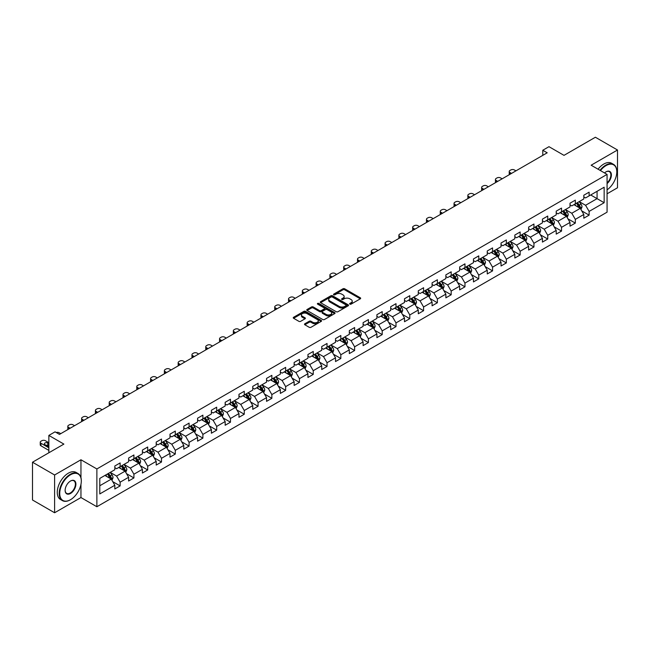 <?xml version="1.0" encoding="UTF-8"?>
<svg xmlns="http://www.w3.org/2000/svg" width="650" height="650" viewBox="0 0 650 650"><rect width="100%" height="100%" fill="white"/><g stroke="black" fill="none" stroke-linecap="round" stroke-linejoin="round"><path stroke-width="0.97" d="M349.871 304.135A0.861 0.496 0 0 0 351.089 304.135L360.311 298.813A1.227 0.707 0 0 0 360.669 298.309A1.227 0.707 0 0 0 360.311 297.806L344.687 288.787A1.227 0.707 0 0 0 342.948 288.787L333.726 294.117A0.861 0.496 0 0 0 334.945 294.816L336.139 294.125A3.924 2.267 0 0 1 341.689 294.125L342.997 294.881A3.924 2.267 0 0 1 344.142 296.481A3.924 2.267 0 0 1 342.997 298.082L341.803 298.773A0.861 0.496 0 0 0 343.013 299.471L344.207 298.789A3.924 2.267 0 0 1 349.765 298.789L351.065 299.536A3.924 2.267 0 0 1 352.219 301.145A3.924 2.267 0 0 1 351.065 302.746L349.871 303.436A0.861 0.496 0 0 0 349.871 304.135L349.871 303.436M304.85 323.765A1.227 0.707 0 0 0 304.493 324.269A1.227 0.707 0 0 0 304.85 324.764L309.229 327.299A1.227 0.707 0 0 0 310.968 327.299L321.206 321.384A1.227 0.707 0 0 0 321.571 320.881A1.227 0.707 0 0 0 321.206 320.385L305.589 311.366A1.227 0.707 0 0 0 303.851 311.366L293.605 317.273A1.227 0.707 0 0 0 293.248 317.777A1.227 0.707 0 0 0 293.605 318.281L298.902 321.336A1.227 0.707 0 0 0 300.641 321.336L305.021 318.801A1.227 0.707 0 0 0 305.378 318.305A1.227 0.707 0 0 0 305.021 317.801L302.396 316.29A3.283 1.893 0 0 1 301.438 314.949A3.283 1.893 0 0 1 303.461 313.194A3.283 1.893 0 0 1 307.036 313.609L317.322 319.54A3.283 1.893 0 0 1 318.289 320.881A3.283 1.893 0 0 1 316.257 322.636A3.283 1.893 0 0 1 312.683 322.221L310.968 321.238A1.227 0.707 0 0 0 309.229 321.238L304.85 323.765L304.85 324.764M607.067 193.806L617.5 187.777L617.5 150.004L595.392 137.239L564.005 155.358L548.974 146.681L542.783 150.256L547.202 152.807L59.467 434.403L55.047 431.844L48.856 435.419L48.856 452.782M80.957 477.701L80.957 459.769L54.608 474.988L32.5 462.223L63.887 444.096L48.856 435.419M80.957 459.769L96.874 468.959L607.067 174.403L607.067 212.176L96.874 506.74L96.874 468.959M617.5 150.004L591.151 165.214L607.067 174.403M336.221 311.716A1.227 0.707 0 0 0 337.959 311.716L348.197 305.801A1.227 0.707 0 0 0 348.562 305.297A1.227 0.707 0 0 0 348.197 304.801L332.581 295.783A1.227 0.707 0 0 0 330.842 295.783L320.604 301.689A1.227 0.707 0 0 0 320.239 302.193A1.227 0.707 0 0 0 320.604 302.697L336.221 311.716M317.947 304.322A0.861 0.496 0 0 1 318.825 304.444L318.825 303.42L334.701 312.593A1.227 0.707 0 0 1 335.067 313.089A1.227 0.707 0 0 1 334.701 313.592L324.464 319.507A1.227 0.707 0 0 1 322.725 319.507L307.101 310.489L307.101 309.481A1.227 0.707 0 0 0 306.743 309.985A1.227 0.707 0 0 0 307.101 310.489M307.101 309.481L311.488 306.954A1.227 0.707 0 0 1 313.227 306.954L319.556 310.611A1.227 0.707 0 0 0 321.295 310.611L324.204 308.937A1.227 0.707 0 0 0 324.561 308.433A1.227 0.707 0 0 0 324.204 307.929L317.606 304.119A0.861 0.496 0 0 1 318.825 303.42M54.608 474.988L54.608 512.761L32.5 499.996L32.5 462.223M112.742 481.65L120.128 485.907L120.128 482.186L128.619 477.279L128.619 481.008L133.916 477.945L133.916 474.216L142.407 469.316L142.407 473.046L147.713 469.983L147.713 466.253L156.203 461.354L156.203 465.083L161.509 462.02L161.509 458.291L169.999 453.391L169.999 457.121L175.305 454.058L175.305 450.328L183.787 445.429L183.787 449.15L189.093 446.087L189.093 442.366L197.584 437.466L197.584 441.188L202.889 438.124L202.889 434.403L211.38 429.496L211.38 433.225L216.686 430.162L216.686 426.433L225.168 421.533L225.168 425.262L230.474 422.199L230.474 418.47L238.964 413.571L238.964 417.3L244.27 414.237L244.27 410.507L252.761 405.608L252.761 409.338L258.066 406.274L258.066 402.545L266.557 397.646L266.557 401.367L271.854 398.312L271.854 394.582L280.345 389.683L280.345 393.404L285.651 390.341L285.651 386.62L294.141 381.721L294.141 385.442L299.447 382.379L299.447 378.658L307.938 373.75L307.938 377.479L313.243 374.416L313.243 370.687L321.726 365.787L321.726 369.517L327.031 366.454L327.031 362.724L335.522 357.825L335.522 361.554L340.827 358.491L340.827 354.762L349.318 349.863L349.318 353.592L354.624 350.529L354.624 346.799L363.106 341.9L363.106 345.621L368.412 342.558L368.412 338.837L376.902 333.938L376.902 337.659L382.208 334.596L382.208 330.874L390.699 325.967L390.699 329.696L396.004 326.633L396.004 322.904L404.495 318.004L404.495 321.734L409.801 318.671L409.801 314.941L418.283 310.042L418.283 313.771L423.589 310.708L423.589 306.979L432.079 302.079L432.079 305.809L437.385 302.746L437.385 299.016L445.876 294.117L445.876 297.838L451.181 294.775L451.181 291.054L459.664 286.154L459.664 289.876L464.969 286.812L464.969 283.091L473.46 278.184L473.46 281.913L478.766 278.85L478.766 275.121L487.256 270.221L487.256 273.951L492.562 270.887L492.562 267.158L501.044 262.259L501.044 265.988L506.35 262.925L506.35 259.196L514.841 254.296L514.841 258.026L520.146 254.963L520.146 251.233L528.637 246.334L528.637 250.055L533.942 246.992L533.942 243.271L542.433 238.371L542.433 242.092L547.739 239.029L547.739 235.308L556.221 230.401L556.221 234.13L561.527 231.067L561.527 227.338L570.017 222.438L570.017 226.168L575.323 223.104L575.323 219.375L583.814 214.476L583.814 218.205L589.119 215.142L589.119 211.412L604.151 202.735L604.151 187.216L597.074 191.303L597.074 198.648L604.151 202.735M120.128 485.907L114.822 488.971L114.822 485.249L99.791 493.927L99.791 478.408L114.822 469.731L114.822 466.001L120.128 462.938L120.128 466.668L128.619 461.76L128.619 458.039L133.916 454.976L133.916 458.697L142.407 453.798L142.407 450.076L147.713 447.013L147.713 450.734L156.203 445.835L156.203 442.106L161.509 439.043L161.509 442.772L169.999 437.872L169.999 434.143L175.305 431.08L175.305 434.809L183.787 429.91L183.787 426.181L189.093 423.118L189.093 426.847L197.584 421.948L197.584 418.218L202.889 415.155L202.889 418.884L211.38 413.977L211.38 410.256L216.686 407.192L216.686 410.914L225.168 406.014L225.168 402.293L230.474 399.23L230.474 402.951L238.964 398.052L238.964 394.322L244.27 391.259L244.27 394.989L252.761 390.089L252.761 386.36L258.066 383.297L258.066 387.026L266.557 382.127L266.557 378.398L271.854 375.334L271.854 379.064L280.345 374.164L280.345 370.435L285.651 367.372L285.651 371.101L294.141 366.194L294.141 362.473L299.447 359.409L299.447 363.131L307.938 358.231L307.938 354.51L313.243 351.447L313.243 355.168L321.726 350.269L321.726 346.539L327.031 343.476L327.031 347.206L335.522 342.306L335.522 338.577L340.827 335.514L340.827 339.243L349.318 334.344L349.318 330.614L354.624 327.551L354.624 331.281L363.106 326.381L363.106 322.652L368.412 319.589L368.412 323.318L376.902 318.411L376.902 314.689L382.208 311.626L382.208 315.348L390.699 310.448L390.699 306.727L396.004 303.664L396.004 307.385L404.495 302.486L404.495 298.756L409.801 295.693L409.801 299.423L418.283 294.523L418.283 290.794L423.589 287.731L423.589 291.46L432.079 286.561L432.079 282.831L437.385 279.768L437.385 283.498L445.876 278.598L445.876 274.869L451.181 271.806L451.181 275.535L459.664 270.636L459.664 266.906L464.969 263.843L464.969 267.572L473.46 262.665L473.46 258.944L478.766 255.881L478.766 259.602L487.256 254.703L487.256 250.981L492.562 247.918L492.562 251.639L501.044 246.74L501.044 243.011L506.35 239.947L506.35 243.677L514.841 238.778L514.841 235.048L520.146 231.985L520.146 235.714L528.637 230.815L528.637 227.086L533.942 224.023L533.942 227.752L542.433 222.852L542.433 219.123L547.739 216.06L547.739 219.789L556.221 214.882L556.221 211.161L561.527 208.097L561.527 211.819L570.017 206.919L570.017 203.198L575.323 200.135L575.323 203.856L583.814 198.957L583.814 195.227L589.119 192.164L589.119 195.894L604.151 187.216M118.714 467.48L125.076 471.152L116.586 476.06L110.224 472.379M114.822 467.683L116.586 468.707L120.128 466.668M116.586 476.06L120.128 482.186M125.076 471.152L128.619 477.279M132.502 459.517L138.873 463.19L130.382 468.089L124.02 464.417M128.619 459.721L130.382 460.744L133.916 458.697M130.382 468.089L133.916 474.216M138.873 463.19L142.407 469.316M146.299 451.555L152.669 455.227L144.178 460.127L137.808 456.454M142.407 451.758L144.178 452.782L147.713 450.734M144.178 460.127L147.713 466.253M152.669 455.227L156.203 461.354M160.095 443.593L166.457 447.265L157.974 452.164L151.604 448.492M156.203 443.796L157.974 444.811L161.509 442.772M157.974 452.164L161.509 458.291M166.457 447.265L169.999 453.391M173.883 435.622L180.253 439.302L171.763 444.202L165.401 440.529M169.999 435.833L171.763 436.849L175.305 434.809M171.763 444.202L175.305 450.328M180.253 439.302L183.787 445.429M187.679 427.659L194.049 431.34L185.559 436.239L179.189 432.559M183.787 427.863L185.559 428.886L189.093 426.847M185.559 436.239L189.093 442.366M194.049 431.34L197.584 437.466M201.476 419.697L207.838 423.369L199.355 428.277L192.985 424.596M197.584 419.9L199.355 420.924L202.889 418.884M199.355 428.277L202.889 434.403M207.838 423.369L211.38 429.496M215.272 411.734L221.634 415.407L213.143 420.314L206.781 416.634M211.38 411.938L213.143 412.961L216.686 410.914M213.143 420.314L216.686 426.433M221.634 415.407L225.168 421.533M229.06 403.772L235.43 407.444L226.939 412.344L220.578 408.671M225.168 403.975L226.939 404.999L230.474 402.951M226.939 412.344L230.474 418.47M235.43 407.444L238.964 413.571M242.856 395.809L249.226 399.482L240.736 404.381L234.366 400.709M238.964 396.012L240.736 397.028L244.27 394.989M240.736 404.381L244.27 410.507M249.226 399.482L252.761 405.608M256.652 387.839L263.014 391.519L254.524 396.419L248.162 392.746M252.761 388.05L254.524 389.066L258.066 387.026M254.524 396.419L258.066 402.545M263.014 391.519L266.557 397.646M270.441 379.876L276.811 383.557L268.32 388.456L261.958 384.776M266.557 380.079L268.32 381.103L271.854 379.064M268.32 388.456L271.854 394.582M276.811 383.557L280.345 389.683M284.237 371.914L290.607 375.594L282.116 380.494L275.746 376.813M280.345 372.117L282.116 373.141L285.651 371.101M282.116 380.494L285.651 386.62M290.607 375.594L294.141 381.721M298.033 363.951L304.395 367.624L295.912 372.531L289.543 368.851M294.141 364.154L295.912 365.178L299.447 363.131M295.912 372.531L299.447 378.658M304.395 367.624L307.938 373.75M311.821 355.989L318.191 359.661L309.701 364.561L303.339 360.888M307.938 356.192L309.701 357.216L313.243 355.168M309.701 364.561L313.243 370.687M318.191 359.661L321.726 365.787M325.618 348.026L331.988 351.699L323.497 356.598L317.127 352.926M321.726 348.229L323.497 349.245L327.031 347.206M323.497 356.598L327.031 362.724M331.988 351.699L335.522 357.825M339.414 340.064L345.776 343.736L337.293 348.636L330.923 344.963M335.522 340.267L337.293 341.283L340.827 339.243M337.293 348.636L340.827 354.762M345.776 343.736L349.318 349.863M353.21 332.093L359.572 335.774L351.081 340.673L344.719 337.001M349.318 332.296L351.081 333.32L354.624 331.281M351.081 340.673L354.624 346.799M359.572 335.774L363.106 341.9M366.998 324.131L373.368 327.811L364.877 332.711L358.516 329.03M363.106 324.334L364.877 325.358L368.412 323.318M364.877 332.711L368.412 338.837M373.368 327.811L376.902 333.938M380.794 316.168L387.164 319.841L378.674 324.748L372.304 321.067M376.902 316.371L378.674 317.395L382.208 315.348M378.674 324.748L382.208 330.874M387.164 319.841L390.699 325.967M394.591 308.206L400.952 311.878L392.47 316.777L386.1 313.105M390.699 308.409L392.47 309.433L396.004 307.385M392.47 316.777L396.004 322.904M400.952 311.878L404.495 318.004M408.379 300.243L414.749 303.916L406.258 308.815L399.896 305.142M404.495 300.446L406.258 301.462L409.801 299.423M406.258 308.815L409.801 314.941M414.749 303.916L418.283 310.042M422.175 292.281L428.545 295.953L420.054 300.852L413.684 297.18M418.283 292.484L420.054 293.499L423.589 291.46M420.054 300.852L423.589 306.979M428.545 295.953L432.079 302.079M435.971 284.31L442.333 287.991L433.851 292.89L427.481 289.217M432.079 284.521L433.851 285.537L437.385 283.498M433.851 292.89L437.385 299.016M442.333 287.991L445.876 294.117M449.759 276.348L456.129 280.028L447.639 284.928L441.277 281.247M445.876 276.551L447.639 277.574L451.181 275.535M447.639 284.928L451.181 291.054M456.129 280.028L459.664 286.154M463.556 268.385L469.926 272.058L461.435 276.965L455.065 273.284M459.664 268.588L461.435 269.612L464.969 267.572M461.435 276.965L464.969 283.091M469.926 272.058L473.46 278.184M477.352 260.423L483.714 264.095L475.231 268.994L468.861 265.322M473.46 260.626L475.231 261.649L478.766 259.602M475.231 268.994L478.766 275.121M483.714 264.095L487.256 270.221M491.148 252.46L497.51 256.132L489.019 261.032L482.657 257.359M487.256 252.663L489.019 253.687L492.562 251.639M489.019 261.032L492.562 267.158M497.51 256.132L501.044 262.259M504.936 244.498L511.306 248.17L502.816 253.069L496.454 249.397M501.044 244.701L502.816 245.716L506.35 243.677M502.816 253.069L506.35 259.196M511.306 248.17L514.841 254.296M518.733 236.527L525.102 240.207L516.612 245.107L510.242 241.434M514.841 236.738L516.612 237.754L520.146 235.714M516.612 245.107L520.146 251.233M525.102 240.207L528.637 246.334M532.529 228.564L538.891 232.245L530.408 237.144L524.038 233.464M528.637 228.768L530.408 229.791L533.942 227.752M530.408 237.144L533.942 243.271M538.891 232.245L542.433 238.371M546.317 220.602L552.687 224.283L544.196 229.182L537.834 225.501M542.433 220.805L544.196 221.829L547.739 219.789M544.196 229.182L547.739 235.308M552.687 224.283L556.221 230.401M560.113 212.639L566.483 216.312L557.992 221.219L551.622 217.539M556.221 212.842L557.992 213.866L561.527 211.819M557.992 221.219L561.527 227.338M566.483 216.312L570.017 222.438M573.909 204.677L580.271 208.349L571.789 213.249L565.419 209.576M570.017 204.88L571.789 205.904L575.323 203.856M571.789 213.249L575.323 219.375M580.271 208.349L583.814 214.476M590.712 194.976L597.074 198.648L585.577 205.286L579.215 201.614M583.814 196.918L585.577 197.933L589.119 195.894M585.577 205.286L589.119 211.412M54.608 512.761L80.957 497.551L96.874 506.74M542.783 150.256L542.783 155.358M99.791 485.753L111.28 479.123L104.918 475.442M111.28 479.123L114.822 485.249M581.734 210.876L589.119 215.142M567.938 218.839L575.323 223.104M554.149 226.809L561.527 231.067M540.353 234.772L547.739 239.029M526.557 242.734L533.942 246.992M512.761 250.697L520.146 254.963M498.973 258.659L506.35 262.925M485.176 266.622L492.562 270.887M471.38 274.584L478.766 278.85M457.592 282.555L464.969 286.812M443.796 290.517L451.181 294.775M429.999 298.48L437.385 302.746M416.211 306.442L423.589 310.708M402.415 314.405L409.801 318.671M388.619 322.368L396.004 326.633M374.822 330.338L382.208 334.596M361.034 338.301L368.412 342.558M347.238 346.263L354.624 350.529M333.442 354.226L340.827 358.491M319.654 362.188L327.031 366.454M305.858 370.151L313.243 374.416M292.061 378.121L299.447 382.379M278.265 386.084L285.651 390.341M264.477 394.046L271.854 398.312M250.681 402.009L258.066 406.274M236.884 409.971L244.27 414.237M223.096 417.934L230.474 422.199M209.3 425.904L216.686 430.162M195.504 433.867L202.889 438.124M181.716 441.829L189.093 446.087M167.919 449.792L175.305 454.058M154.123 457.754L161.509 462.02M140.327 465.717L147.713 469.983M126.539 473.679L133.916 477.945M80.957 497.551L80.957 484.38M350.212 304.257L351.065 303.769A3.924 2.267 0 0 0 352.219 302.161L352.219 301.145M344.142 296.481L344.142 297.505A3.924 2.267 0 0 1 342.997 299.106L342.144 299.593M360.295 298.821L344.687 289.811A1.227 0.707 0 0 0 342.948 289.811L334.067 294.938M348.181 305.809L332.581 296.798A1.227 0.707 0 0 0 330.842 296.798L320.621 302.705L320.604 301.689M346.027 305.654A0.861 0.496 0 0 0 346.027 304.947L332.321 297.034A0.861 0.496 0 0 0 331.102 297.034L329.842 297.757A3.924 2.267 0 0 0 328.697 299.366A3.924 2.267 0 0 0 329.842 300.966L339.219 306.377A3.924 2.267 0 0 0 344.776 306.377L346.027 305.654L346.027 306.67A0.861 0.496 0 0 0 346.279 306.321L346.279 305.297M328.697 299.366L328.697 300.381A3.924 2.267 0 0 0 329.842 301.99L329.842 300.966M346.027 306.67L344.776 307.401A3.924 2.267 0 0 1 339.219 307.401L329.842 301.99M307.117 310.497L311.488 307.978L311.488 306.954M324.561 308.433L324.561 309.457A1.227 0.707 0 0 1 324.204 309.952L321.295 311.634A1.227 0.707 0 0 1 319.556 311.634L313.227 307.978A1.227 0.707 0 0 0 311.488 307.978M318.825 304.444L334.685 313.601M326.137 314.405A3.283 1.893 0 0 0 329.713 314.819A3.283 1.893 0 0 0 331.736 313.064A3.283 1.893 0 0 0 330.777 311.724L327.153 309.636A1.227 0.707 0 0 0 325.414 309.636L322.514 311.309A1.227 0.707 0 0 0 322.148 311.813A1.227 0.707 0 0 0 322.514 312.317L326.137 314.405L326.137 315.429A3.283 1.893 0 0 0 329.713 315.843A3.283 1.893 0 0 0 331.736 314.088L331.736 313.064M322.148 311.813L322.148 312.837A1.227 0.707 0 0 0 322.514 313.332L322.514 312.317M326.137 315.429L322.514 313.332M318.289 320.881L318.289 321.904A3.283 1.893 0 0 1 316.257 323.659A3.283 1.893 0 0 1 312.683 323.245L310.968 322.254A1.227 0.707 0 0 0 309.229 322.254L304.866 324.781M301.438 314.949L301.438 315.965A3.283 1.893 0 0 0 302.396 317.306L302.396 316.29M305.004 318.817L302.396 317.306M321.189 321.392L305.589 312.382A1.227 0.707 0 0 0 303.851 312.382L293.621 318.289M580.97 209.56L582.026 206.911A3.315 1.909 -120 0 0 580.97 204.092L579.142 201.654M511.526 173.404L509.957 172.502A2.502 1.446 0 0 1 509.226 171.486A2.502 1.446 0 0 1 509.957 170.463L510.843 169.951A2.502 1.446 0 0 1 514.386 169.951L515.946 170.852M575.957 205.863L574.722 204.206M509.438 174.614A2.502 1.446 180 0 1 509.226 174.037L509.226 171.486M576.404 203.239L578.224 205.668A3.315 1.909 60 0 1 579.174 207.667L580.239 207.049A3.315 1.909 -120 0 0 579.288 205.059L577.46 202.621M576.631 203.101L578.654 205.806A1.69 0.975 60 0 1 578.963 206.318L580.239 207.049M607.067 189.865A15.259 8.807 120 0 0 616.793 171.852A15.259 8.807 120 0 0 606.003 165.62A15.259 8.807 120 0 0 600.462 170.593M600.007 170.324A15.632 9.027 -60 0 1 605.743 165.165A15.632 9.027 -60 0 1 613.551 164.385A15.632 9.027 -60 0 1 616.793 171.543A15.632 9.027 -60 0 1 616.793 171.697M604.533 172.941A7.629 4.404 -60 0 1 606.003 171.852L606.003 171.852A7.629 4.404 -60 0 1 611.374 174.362A7.629 4.404 -60 0 1 607.067 183.568M598.057 169.203A15.632 9.027 -60 0 1 603.793 164.036A15.632 9.027 -60 0 1 611.609 163.264L613.551 164.385M607.067 182.877A7.256 4.184 120 0 0 610.691 176.597A7.256 4.184 120 0 0 609.367 171.641A7.256 4.184 120 0 0 605.873 171.933M70.257 499.85L70.525 499.696A15.259 8.807 120 0 0 81.307 481.008A15.259 8.807 120 0 0 70.525 474.784A15.259 8.807 120 0 0 59.735 493.464A15.259 8.807 120 0 0 70.525 499.696L70.257 499.85A15.632 9.027 -60 0 1 62.441 500.622A15.632 9.027 -60 0 1 60.044 488.093A15.632 9.027 -60 0 1 70.257 474.321A15.632 9.027 -60 0 1 78.073 473.549A15.632 9.027 -60 0 1 81.307 480.699A15.632 9.027 -60 0 1 81.307 480.854M70.525 493.464A7.629 4.404 -60 0 1 65.13 490.352A7.629 4.404 -60 0 1 70.525 481.008L70.525 481.008A7.629 4.404 -60 0 1 75.912 484.12A7.629 4.404 -60 0 1 70.525 493.464M65.13 490.198A7.256 4.184 120 0 0 66.633 493.366A7.256 4.184 120 0 0 70.257 493.009A7.256 4.184 120 0 0 74.994 486.614A7.256 4.184 120 0 0 73.881 480.805A7.256 4.184 120 0 0 70.387 481.089M62.441 500.622L60.499 499.501A15.632 9.027 -60 0 1 58.102 486.972A15.632 9.027 -60 0 1 68.307 473.2A15.632 9.027 -60 0 1 76.123 472.42L78.073 473.549M567.182 217.523L568.23 214.874A3.315 1.909 -120 0 0 567.174 212.054L565.346 209.617M497.729 181.374L496.169 180.464A2.502 1.446 0 0 1 495.438 179.449A2.502 1.446 0 0 1 496.169 178.425L497.055 177.913A2.502 1.446 0 0 1 500.589 177.913L502.149 178.815M562.169 213.826L560.926 212.168M495.641 182.577A2.502 1.446 180 0 1 495.438 182L495.438 179.449M562.608 211.201L564.436 213.639A3.315 1.909 60 0 1 565.378 215.629L566.442 215.02A3.315 1.909 -120 0 0 565.492 213.021L563.672 210.584M562.835 211.063L564.866 213.769A1.69 0.975 60 0 1 565.167 214.281L566.442 215.02M553.386 225.485L554.434 222.836A3.315 1.909 -120 0 0 553.378 220.017L551.558 217.579M483.941 189.337L482.373 188.435A2.502 1.446 0 0 1 481.642 187.411A2.502 1.446 0 0 1 482.373 186.388L483.259 185.876A2.502 1.446 0 0 1 486.793 185.876L488.361 186.786M548.372 221.788L547.137 220.131M481.853 190.539A2.502 1.446 180 0 1 481.642 189.963L481.642 187.411M548.811 219.164L550.639 221.601A3.315 1.909 60 0 1 551.59 223.592L552.646 222.982A3.315 1.909 -120 0 0 551.696 220.984L549.876 218.554M549.047 219.034L551.07 221.731A1.69 0.975 60 0 1 551.379 222.243L552.646 222.982M539.589 233.456L540.646 230.799A3.315 1.909 -120 0 0 539.589 227.979L537.761 225.542M470.145 197.299L468.577 196.398A2.502 1.446 0 0 1 467.846 195.374A2.502 1.446 0 0 1 468.577 194.35L469.462 193.846A2.502 1.446 0 0 1 472.997 193.846L474.565 194.748M534.576 229.751L533.341 228.093M468.057 198.502A2.502 1.446 180 0 1 467.846 197.925L467.846 195.374M535.023 227.126L536.843 229.564A3.315 1.909 60 0 1 537.794 231.554L538.858 230.945A3.315 1.909 -120 0 0 537.908 228.954L536.079 226.517M535.251 226.996L537.274 229.694A1.69 0.975 60 0 1 537.582 230.206L538.858 230.945M525.801 241.418L526.849 238.769A3.315 1.909 -120 0 0 525.793 235.942L523.965 233.504M456.349 205.262L454.789 204.36A2.502 1.446 0 0 1 454.049 203.336A2.502 1.446 0 0 1 454.789 202.321L455.666 201.809A2.502 1.446 0 0 1 459.209 201.809L460.769 202.711M520.788 237.713L519.545 236.064M454.261 206.464A2.502 1.446 180 0 1 454.049 205.888L454.049 203.336M521.227 235.089L523.047 237.526A3.315 1.909 60 0 1 523.997 239.517L525.062 238.908A3.315 1.909 -120 0 0 524.111 236.917L522.283 234.479M521.454 234.959L523.477 237.656A1.69 0.975 60 0 1 523.786 238.176L525.062 238.908M512.005 249.381L513.053 246.732A3.315 1.909 -120 0 0 511.997 243.904L510.177 241.475M442.561 213.224L440.993 212.322A2.502 1.446 0 0 1 440.261 211.299A2.502 1.446 0 0 1 440.993 210.283L441.878 209.771A2.502 1.446 0 0 1 445.413 209.771L446.981 210.673M506.992 245.676L505.749 244.026M440.464 214.435A2.502 1.446 180 0 1 440.261 213.858L440.261 211.299M507.431 243.051L509.259 245.489A3.315 1.909 60 0 1 510.209 247.488L511.266 246.87A3.315 1.909 -120 0 0 510.315 244.879L508.495 242.442M507.666 242.921L509.689 245.627A1.69 0.975 60 0 1 509.998 246.139L511.266 246.87M498.209 257.343L499.265 254.694A3.315 1.909 -120 0 0 498.201 251.875L496.381 249.438M428.764 221.187L427.196 220.285A2.502 1.446 0 0 1 426.465 219.269A2.502 1.446 0 0 1 427.196 218.246L428.082 217.734A2.502 1.446 0 0 1 431.616 217.734L433.184 218.636M493.196 253.646L491.961 251.989M426.676 222.398A2.502 1.446 180 0 1 426.465 221.821L426.465 219.269M493.634 251.022L495.462 253.451A3.315 1.909 60 0 1 496.413 255.45L497.469 254.832A3.315 1.909 -120 0 0 496.527 252.842L494.699 250.404M493.87 250.884L495.893 253.589A1.69 0.975 60 0 1 496.202 254.101L497.469 254.832M484.413 265.306L485.469 262.657A3.315 1.909 -120 0 0 484.413 259.838L482.584 257.4M414.968 229.158L413.408 228.248A2.502 1.446 0 0 1 412.669 227.232A2.502 1.446 0 0 1 413.408 226.208L414.286 225.696A2.502 1.446 0 0 1 417.828 225.696L419.388 226.598M479.407 261.609L478.164 259.951M412.88 230.36A2.502 1.446 180 0 1 412.669 229.783L412.669 227.232M479.846 258.984L481.666 261.422A3.315 1.909 60 0 1 482.617 263.412L483.681 262.795A3.315 1.909 -120 0 0 482.731 260.804L480.902 258.367M480.074 258.846L482.097 261.552A1.69 0.975 60 0 1 482.406 262.064L483.681 262.795M470.624 273.268L471.673 270.619A3.315 1.909 -120 0 0 470.616 267.8L468.788 265.363M401.172 237.12L399.612 236.21A2.502 1.446 0 0 1 398.881 235.194A2.502 1.446 0 0 1 399.612 234.171L400.498 233.659A2.502 1.446 0 0 1 404.032 233.659L405.6 234.569M465.611 269.571L464.368 267.914M399.084 238.322A2.502 1.446 180 0 1 398.881 237.746L398.881 235.194M466.05 266.947L467.878 269.384A3.315 1.909 60 0 1 468.821 271.375L469.885 270.766A3.315 1.909 -120 0 0 468.934 268.767L467.114 266.329M466.277 266.809L468.309 269.514A1.69 0.975 60 0 1 468.609 270.026L469.885 270.766M456.828 281.239L457.876 278.582A3.315 1.909 -120 0 0 456.82 275.762L455 273.325M387.384 245.082L385.816 244.181A2.502 1.446 0 0 1 385.084 243.157A2.502 1.446 0 0 1 385.816 242.133L386.701 241.621A2.502 1.446 0 0 1 390.236 241.621L391.804 242.531M451.815 277.534L450.58 275.876M385.296 246.285A2.502 1.446 180 0 1 385.084 245.708L385.084 243.157M452.254 274.909L454.082 277.347A3.315 1.909 60 0 1 455.032 279.338L456.089 278.728A3.315 1.909 -120 0 0 455.146 276.729L453.318 274.3M452.489 274.779L454.512 277.477A1.69 0.975 60 0 1 454.821 277.989L456.089 278.728M443.032 289.201L444.088 286.553A3.315 1.909 -120 0 0 443.032 283.725L441.204 281.287M373.588 253.045L372.019 252.143A2.502 1.446 0 0 1 371.288 251.119A2.502 1.446 0 0 1 372.019 250.096L372.905 249.592A2.502 1.446 0 0 1 376.447 249.592L378.007 250.494M438.019 285.496L436.784 283.847M371.499 254.248A2.502 1.446 180 0 1 371.288 253.671L371.288 251.119M438.466 282.872L440.286 285.309A3.315 1.909 60 0 1 441.236 287.3L442.301 286.691A3.315 1.909 -120 0 0 441.35 284.7L439.522 282.262M438.693 282.742L440.716 285.439A1.69 0.975 60 0 1 441.025 285.959L442.301 286.691M429.244 297.164L430.292 294.515A3.315 1.909 -120 0 0 429.236 291.688L427.407 289.258M359.791 261.007L358.231 260.106A2.502 1.446 0 0 1 357.5 259.082A2.502 1.446 0 0 1 358.231 258.066L359.117 257.554A2.502 1.446 0 0 1 362.651 257.554L364.211 258.456M424.231 293.459L422.988 291.809M357.703 262.218A2.502 1.446 180 0 1 357.5 261.633L357.5 259.082M424.669 290.834L426.497 293.272A3.315 1.909 60 0 1 427.44 295.271L428.504 294.653A3.315 1.909 -120 0 0 427.554 292.662L425.734 290.225M424.897 290.704L426.928 293.41A1.69 0.975 60 0 1 427.229 293.922L428.504 294.653M415.447 305.126L416.496 302.477A3.315 1.909 -120 0 0 415.439 299.658L413.619 297.221M346.003 268.97L344.435 268.068A2.502 1.446 0 0 1 343.704 267.044A2.502 1.446 0 0 1 344.435 266.029L345.321 265.517A2.502 1.446 0 0 1 348.855 265.517L350.423 266.419M410.434 301.429L409.191 299.772M343.915 270.181A2.502 1.446 180 0 1 343.704 269.604L343.704 267.044M410.873 298.805L412.701 301.234A3.315 1.909 60 0 1 413.652 303.233L414.708 302.616A3.315 1.909 -120 0 0 413.757 300.625L411.938 298.188M411.109 298.667L413.132 301.373A1.69 0.975 60 0 1 413.441 301.884L414.708 302.616M401.651 313.089L402.707 310.44A3.315 1.909 -120 0 0 401.651 307.621L399.823 305.183M332.207 276.933L330.639 276.031A2.502 1.446 0 0 1 329.908 275.015A2.502 1.446 0 0 1 330.639 273.991L331.524 273.479A2.502 1.446 0 0 1 335.059 273.479L336.627 274.381M396.638 309.392L395.403 307.734M330.119 278.143A2.502 1.446 180 0 1 329.908 277.566L329.908 275.015M397.085 306.767L398.905 309.205A3.315 1.909 60 0 1 399.856 311.196L400.912 310.578A3.315 1.909 -120 0 0 399.969 308.588L398.141 306.15M397.312 306.629L399.336 309.335A1.69 0.975 60 0 1 399.644 309.847L400.912 310.578M387.863 321.051L388.911 318.402A3.315 1.909 -120 0 0 387.855 315.583L386.027 313.146M318.411 284.903L316.851 283.993A2.502 1.446 0 0 1 316.111 282.977A2.502 1.446 0 0 1 316.851 281.954L317.728 281.442A2.502 1.446 0 0 1 321.271 281.442L322.831 282.344M382.85 317.354L381.607 315.697M316.322 286.106A2.502 1.446 180 0 1 316.111 285.529L316.111 282.977M383.289 314.73L385.109 317.168A3.315 1.909 60 0 1 386.059 319.158L387.124 318.549A3.315 1.909 -120 0 0 386.173 316.55L384.345 314.113M383.516 314.592L385.539 317.298A1.69 0.975 60 0 1 385.848 317.809L387.124 318.549M374.067 329.014L375.115 326.365A3.315 1.909 -120 0 0 374.059 323.546L372.239 321.108M304.614 292.866L303.054 291.964A2.502 1.446 0 0 1 302.323 290.94A2.502 1.446 0 0 1 303.054 289.916L303.94 289.404A2.502 1.446 0 0 1 307.474 289.404L309.043 290.314M369.054 325.317L367.811 323.659M302.526 294.068A2.502 1.446 180 0 1 302.323 293.491L302.323 290.94M369.493 322.692L371.321 325.13A3.315 1.909 60 0 1 372.263 327.121L373.327 326.511A3.315 1.909 -120 0 0 372.377 324.512L370.557 322.083M369.728 322.562L371.751 325.26A1.69 0.975 60 0 1 372.052 325.772L373.327 326.511M360.271 336.984L361.327 334.336A3.315 1.909 -120 0 0 360.262 331.508L358.442 329.071M290.826 300.828L289.258 299.926A2.502 1.446 0 0 1 288.527 298.902A2.502 1.446 0 0 1 289.258 297.879L290.144 297.375A2.502 1.446 0 0 1 293.678 297.375L295.246 298.277M355.257 333.279L354.023 331.63M288.738 302.031A2.502 1.446 180 0 1 288.527 301.454L288.527 298.902M355.696 330.655L357.524 333.092A3.315 1.909 60 0 1 358.475 335.083L359.531 334.474A3.315 1.909 -120 0 0 358.589 332.483L356.761 330.046M355.932 330.525L357.955 333.223A1.69 0.975 60 0 1 358.264 333.743L359.531 334.474M346.474 344.947L347.531 342.298A3.315 1.909 -120 0 0 346.474 339.471L344.646 337.041M277.03 308.791L275.47 307.889A2.502 1.446 0 0 1 274.731 306.865A2.502 1.446 0 0 1 275.47 305.849L276.348 305.338A2.502 1.446 0 0 1 279.89 305.338L281.45 306.239M341.469 341.242L340.226 339.592M274.942 310.001A2.502 1.446 180 0 1 274.731 309.416L274.731 306.865M341.908 338.618L343.728 341.055A3.315 1.909 60 0 1 344.679 343.046L345.743 342.436A3.315 1.909 -120 0 0 344.793 340.446L342.964 338.008M342.136 338.488L344.159 341.193A1.69 0.975 60 0 1 344.467 341.705L345.743 342.436M332.686 352.909L333.734 350.261A3.315 1.909 -120 0 0 332.678 347.441L330.85 345.004M263.234 316.753L261.674 315.851A2.502 1.446 0 0 1 260.942 314.827A2.502 1.446 0 0 1 261.674 313.812L262.559 313.3A2.502 1.446 0 0 1 266.094 313.3L267.662 314.202M327.673 349.213L326.43 347.555M261.146 317.964A2.502 1.446 180 0 1 260.942 317.387L260.942 314.827M328.112 346.58L329.94 349.017A3.315 1.909 60 0 1 330.882 351.016L331.947 350.399A3.315 1.909 -120 0 0 330.996 348.408L329.176 345.971M328.339 346.45L330.371 349.156A1.69 0.975 60 0 1 330.671 349.668L331.947 350.399M318.89 360.872L319.938 358.223A3.315 1.909 -120 0 0 318.882 355.404L317.062 352.966M249.446 324.716L247.877 323.814A2.502 1.446 0 0 1 247.146 322.798A2.502 1.446 0 0 1 247.877 321.774L248.763 321.262A2.502 1.446 0 0 1 252.297 321.262L253.866 322.164M313.877 357.175L312.642 355.517M247.357 325.926A2.502 1.446 180 0 1 247.146 325.349L247.146 322.798M314.316 354.551L316.144 356.98A3.315 1.909 60 0 1 317.094 358.979L318.151 358.361A3.315 1.909 -120 0 0 317.208 356.371L315.38 353.933M314.551 354.412L316.574 357.118A1.69 0.975 60 0 1 316.883 357.63L318.151 358.361M305.094 368.834L306.15 366.186A3.315 1.909 -120 0 0 305.094 363.366L303.266 360.929M235.649 332.686L234.081 331.776A2.502 1.446 0 0 1 233.35 330.761A2.502 1.446 0 0 1 234.081 329.737L234.967 329.225A2.502 1.446 0 0 1 238.509 329.225L240.069 330.127M300.081 365.137L298.846 363.48M233.561 333.889A2.502 1.446 180 0 1 233.35 333.312L233.35 330.761M300.527 362.513L302.348 364.951A3.315 1.909 60 0 1 303.298 366.941L304.363 366.332A3.315 1.909 -120 0 0 303.412 364.333L301.584 361.896M300.755 362.375L302.778 365.081A1.69 0.975 60 0 1 303.087 365.592L304.363 366.332M291.306 376.797L292.354 374.148A3.315 1.909 -120 0 0 291.298 371.329L289.469 368.891M221.853 340.649L220.293 339.747A2.502 1.446 0 0 1 219.562 338.723A2.502 1.446 0 0 1 220.293 337.699L221.179 337.188A2.502 1.446 0 0 1 224.713 337.188L226.273 338.098M286.293 373.1L285.049 371.442M219.765 341.851A2.502 1.446 180 0 1 219.562 341.274L219.562 338.723M286.731 370.476L288.559 372.913A3.315 1.909 60 0 1 289.502 374.904L290.566 374.294A3.315 1.909 -120 0 0 289.616 372.296L287.796 369.866M286.959 370.346L288.99 373.043A1.69 0.975 60 0 1 289.291 373.555L290.566 374.294M277.509 384.767L278.558 382.111A3.315 1.909 -120 0 0 277.501 379.291L275.681 376.854M208.065 348.611L206.497 347.709A2.502 1.446 0 0 1 205.766 346.686A2.502 1.446 0 0 1 206.497 345.662L207.382 345.158A2.502 1.446 0 0 1 210.917 345.158L212.485 346.06M272.496 381.062L271.253 379.413M205.977 349.814A2.502 1.446 180 0 1 205.766 349.237L205.766 346.686M272.935 378.438L274.763 380.876A3.315 1.909 60 0 1 275.714 382.866L276.77 382.257A3.315 1.909 -120 0 0 275.819 380.266L273.999 377.829M273.171 378.308L275.194 381.006A1.69 0.975 60 0 1 275.502 381.517L276.77 382.257M263.713 392.73L264.769 390.081A3.315 1.909 -120 0 0 263.713 387.254L261.885 384.824M194.269 356.574L192.701 355.672A2.502 1.446 0 0 1 191.969 354.648A2.502 1.446 0 0 1 192.701 353.632L193.586 353.121A2.502 1.446 0 0 1 197.121 353.121L198.689 354.023M258.7 389.025L257.465 387.376M192.181 357.776A2.502 1.446 180 0 1 191.969 357.199L191.969 354.648M259.147 386.401L260.967 388.838A3.315 1.909 60 0 1 261.918 390.829L262.974 390.219A3.315 1.909 -120 0 0 262.031 388.229L260.203 385.791M259.374 386.271L261.398 388.976A1.69 0.975 60 0 1 261.706 389.488L262.974 390.219M249.917 400.692L250.973 398.044A3.315 1.909 -120 0 0 249.917 395.224L248.089 392.787M180.472 364.536L178.912 363.634A2.502 1.446 0 0 1 178.173 362.611A2.502 1.446 0 0 1 178.912 361.595L179.79 361.083A2.502 1.446 0 0 1 183.332 361.083L184.893 361.985M244.912 396.996L243.669 395.338M178.384 365.747A2.502 1.446 180 0 1 178.173 365.17L178.173 362.611M245.351 394.363L247.171 396.801A3.315 1.909 60 0 1 248.121 398.799L249.186 398.182A3.315 1.909 -120 0 0 248.235 396.191L246.407 393.754M245.578 394.233L247.601 396.939A1.69 0.975 60 0 1 247.91 397.451L249.186 398.182M236.129 408.655L237.177 406.006A3.315 1.909 -120 0 0 236.121 403.187L234.293 400.749M166.676 372.499L165.116 371.597A2.502 1.446 0 0 1 164.385 370.581A2.502 1.446 0 0 1 165.116 369.558L166.002 369.046A2.502 1.446 0 0 1 169.536 369.046L171.104 369.947M231.116 404.958L229.873 403.301M164.588 373.709A2.502 1.446 180 0 1 164.385 373.132L164.385 370.581M231.554 402.334L233.382 404.763A3.315 1.909 60 0 1 234.325 406.762L235.389 406.144A3.315 1.909 -120 0 0 234.439 404.154L232.619 401.716M231.79 402.196L233.813 404.901A1.69 0.975 60 0 1 234.114 405.413L235.389 406.144M222.332 416.618L223.389 413.969A3.315 1.909 -120 0 0 222.324 411.149L220.504 408.712M152.888 380.469L151.32 379.559A2.502 1.446 0 0 1 150.589 378.544A2.502 1.446 0 0 1 151.32 377.52L152.206 377.008A2.502 1.446 0 0 1 155.74 377.008L157.308 377.91M217.319 412.921L216.084 411.263M150.8 381.672A2.502 1.446 180 0 1 150.589 381.095L150.589 378.544M217.758 410.296L219.586 412.734A3.315 1.909 60 0 1 220.537 414.724L221.593 414.115A3.315 1.909 -120 0 0 220.651 412.116L218.822 409.679M217.994 410.158L220.017 412.864A1.69 0.975 60 0 1 220.326 413.376L221.593 414.115M208.536 424.58L209.592 421.931A3.315 1.909 -120 0 0 208.536 419.112L206.708 416.674M139.092 388.432L137.524 387.53A2.502 1.446 0 0 1 136.793 386.506A2.502 1.446 0 0 1 137.524 385.483L138.409 384.971A2.502 1.446 0 0 1 141.952 384.971L143.512 385.881M203.531 420.883L202.288 419.226M137.004 389.634A2.502 1.446 180 0 1 136.793 389.058L136.793 386.506M203.97 418.259L205.79 420.696A3.315 1.909 60 0 1 206.741 422.687L207.805 422.077A3.315 1.909 -120 0 0 206.854 420.079L205.026 417.649M204.197 418.129L206.221 420.826A1.69 0.975 60 0 1 206.529 421.338L207.805 422.077M194.748 432.551L195.796 429.894A3.315 1.909 -120 0 0 194.74 427.074L192.912 424.637M125.296 396.394L123.736 395.493A2.502 1.446 0 0 1 123.004 394.469A2.502 1.446 0 0 1 123.736 393.445L124.621 392.941A2.502 1.446 0 0 1 128.156 392.941L129.716 393.843M189.735 428.846L188.492 427.188M123.207 397.597A2.502 1.446 180 0 1 123.004 397.02L123.004 394.469M190.174 426.221L192.002 428.659A3.315 1.909 60 0 1 192.944 430.649L194.009 430.04A3.315 1.909 -120 0 0 193.058 428.049L191.238 425.612M190.401 426.091L192.433 428.789A1.69 0.975 60 0 1 192.733 429.301L194.009 430.04M180.952 440.513L182 437.864A3.315 1.909 -120 0 0 180.944 435.037L179.124 432.599M111.508 404.357L109.939 403.455A2.502 1.446 0 0 1 109.208 402.431A2.502 1.446 0 0 1 109.939 401.416L110.825 400.904A2.502 1.446 0 0 1 114.359 400.904L115.928 401.806M175.939 436.808L174.704 435.159M109.419 405.559A2.502 1.446 180 0 1 109.208 404.983L109.208 402.431M176.377 434.184L178.206 436.621A3.315 1.909 60 0 1 179.156 438.612L180.213 438.003A3.315 1.909 -120 0 0 179.27 436.012L177.442 433.574M176.613 434.054L178.636 436.751A1.69 0.975 60 0 1 178.945 437.271L180.213 438.003M167.156 448.476L168.212 445.827A3.315 1.909 -120 0 0 167.156 442.999L165.327 440.57M97.711 412.319L96.143 411.418A2.502 1.446 0 0 1 95.412 410.394A2.502 1.446 0 0 1 96.143 409.378L97.029 408.866A2.502 1.446 0 0 1 100.571 408.866L102.131 409.768M162.143 444.771L160.907 443.121M95.623 413.53A2.502 1.446 180 0 1 95.412 412.953L95.412 410.394M162.589 442.146L164.409 444.584A3.315 1.909 60 0 1 165.36 446.582L166.424 445.965A3.315 1.909 -120 0 0 165.474 443.974L163.646 441.537M162.817 442.016L164.84 444.722A1.69 0.975 60 0 1 165.149 445.234L166.424 445.965M153.368 456.438L154.416 453.789A3.315 1.909 -120 0 0 153.359 450.97L151.531 448.532M83.915 420.282L82.355 419.38A2.502 1.446 0 0 1 81.624 418.364A2.502 1.446 0 0 1 82.355 417.341L83.233 416.829A2.502 1.446 0 0 1 86.775 416.829L88.335 417.731M148.354 452.741L147.111 451.084M81.827 421.493A2.502 1.446 180 0 1 81.624 420.916L81.624 418.364M148.793 450.117L150.621 452.546A3.315 1.909 60 0 1 151.564 454.545L152.628 453.927A3.315 1.909 -120 0 0 151.678 451.937L149.849 449.499M149.021 449.979L151.052 452.684A1.69 0.975 60 0 1 151.352 453.196L152.628 453.927M139.571 464.401L140.619 461.752A3.315 1.909 -120 0 0 139.563 458.933L137.743 456.495M70.127 428.253L68.559 427.343A2.502 1.446 0 0 1 67.828 426.327A2.502 1.446 0 0 1 68.559 425.303L69.444 424.791A2.502 1.446 0 0 1 72.979 424.791L74.547 425.693M134.558 460.704L133.315 459.046M68.039 429.455A2.502 1.446 180 0 1 67.828 428.878L67.828 426.327M134.997 458.079L136.825 460.517A3.315 1.909 60 0 1 137.776 462.507L138.832 461.89A3.315 1.909 -120 0 0 137.881 459.899L136.061 457.462M135.232 457.941L137.256 460.647A1.69 0.975 60 0 1 137.564 461.159L138.832 461.89M125.775 472.363L126.831 469.714A3.315 1.909 -120 0 0 125.767 466.895L123.947 464.457M56.201 432.518A2.502 1.446 0 0 1 59.183 432.754L60.751 433.664M120.762 468.666L119.527 467.009M121.201 466.042L123.029 468.479A3.315 1.909 60 0 1 123.979 470.47L125.036 469.861A3.315 1.909 -120 0 0 124.093 467.862L122.265 465.424M121.436 465.904L123.459 468.609A1.69 0.975 60 0 1 123.768 469.121L125.036 469.861M111.979 480.334L113.035 477.677A3.315 1.909 -120 0 0 111.979 474.858L110.151 472.42M48.856 447.826L40.974 443.276A2.502 1.446 0 0 1 40.235 442.252A2.502 1.446 0 0 1 40.974 441.228L41.852 440.716A2.502 1.446 0 0 1 45.394 440.716L48.856 442.723M106.974 476.629L105.731 474.971M48.856 450.377L40.974 445.827A2.502 1.446 180 0 1 40.235 444.803L40.235 442.252M48.856 446.192L47.783 445.567A1.999 1.154 0 0 0 45.988 445.25M107.412 474.004L109.233 476.442A3.315 1.909 60 0 1 110.183 478.433L111.247 477.823A3.315 1.909 -120 0 0 110.297 475.824L108.469 473.395M107.64 473.874L109.663 476.572A1.69 0.975 60 0 1 109.972 477.084L111.247 477.823M48.856 443.641L47.783 443.016A1.999 1.154 0 0 0 45.597 442.764A1.999 1.154 0 0 0 44.363 443.836A1.999 1.154 0 0 0 44.947 444.649L48.856 446.907M351.065 303.769L351.065 302.746M341.803 299.471L341.803 298.773M342.997 299.106L342.997 298.082M333.726 294.816L333.726 294.117M342.948 289.811L342.948 288.787M344.687 289.811L344.687 288.787M360.311 298.813L360.311 297.806M330.842 296.798L330.842 295.783M332.581 296.798L332.581 295.783M348.197 305.801L348.197 304.801M339.219 307.401L339.219 306.377M344.776 307.401L344.776 306.377M313.227 307.978L313.227 306.954M319.556 311.634L319.556 310.611M321.295 311.634L321.295 310.611M324.204 309.952L324.204 308.937M334.701 313.592L334.701 312.593M309.229 322.254L309.229 321.238M310.968 322.254L310.968 321.238M312.683 323.245L312.683 322.221M305.021 318.801L305.021 317.801M293.605 318.281L293.605 317.273M303.851 312.382L303.851 311.366M305.589 312.382L305.589 311.366M321.206 321.384L321.206 320.385M509.957 172.502L509.957 174.314M579.946 208.162L582.002 206.976M579.288 205.059L580.97 204.092M576.932 206.424L578.224 205.668M496.169 180.464L496.169 182.276M566.15 216.125L568.206 214.939M565.492 213.021L567.174 212.054M563.136 214.386L564.436 213.639M482.373 188.435L482.373 190.239M552.362 224.088L554.418 222.901M551.696 220.984L553.378 220.017M549.339 222.349L550.639 221.601M468.577 196.398L468.577 198.201M538.566 232.05L540.621 230.864M537.908 228.954L539.589 227.979M535.551 230.311L536.843 229.564M454.789 204.36L454.789 206.164M524.769 240.021L526.825 238.826M524.111 236.917L525.793 235.942M521.755 238.274L523.047 237.526M440.993 212.322L440.993 214.126M510.981 247.983L513.037 246.797M510.315 244.879L511.997 243.904M507.959 246.236L509.259 245.489M427.196 220.285L427.196 222.097M497.185 255.946L499.241 254.759M496.527 252.842L498.201 251.875M494.171 254.207L495.462 253.451M413.408 228.248L413.408 230.059M483.389 263.908L485.444 262.722M482.731 260.804L484.413 259.838M480.374 262.169L481.666 261.422M399.612 236.21L399.612 238.022M469.593 271.871L471.656 270.684M468.934 268.767L470.616 267.8M466.578 270.132L467.878 269.384M385.816 244.181L385.816 245.984M455.804 279.833L457.86 278.647M455.146 276.729L456.82 275.762M452.782 278.094L454.082 277.347M372.019 252.143L372.019 253.947M442.008 287.804L444.064 286.609M441.35 284.7L443.032 283.725M438.994 286.057L440.286 285.309M358.231 260.106L358.231 261.909M428.212 295.766L430.267 294.58M427.554 292.662L429.236 291.688M425.198 294.019L426.497 293.272M344.435 268.068L344.435 269.88M414.424 303.729L416.479 302.543M413.757 300.625L415.439 299.658M411.401 301.982L412.701 301.234M330.639 276.031L330.639 277.842M400.627 311.691L402.683 310.505M399.969 308.588L401.651 307.621M397.613 309.952L398.905 309.205M316.851 283.993L316.851 285.805M386.831 319.654L388.887 318.467M386.173 316.55L387.855 315.583M383.817 317.915L385.109 317.168M303.054 291.964L303.054 293.767M373.043 327.616L375.099 326.43M372.377 324.512L374.059 323.546M370.021 325.877L371.321 325.13M289.258 299.926L289.258 301.73M359.247 335.579L361.303 334.392M358.589 332.483L360.262 331.508M356.233 333.84L357.524 333.092M275.47 307.889L275.47 309.692M345.451 343.549L347.506 342.363M344.793 340.446L346.474 339.471M342.436 341.803L343.728 341.055M261.674 315.851L261.674 317.655M331.654 351.512L333.71 350.326M330.996 348.408L332.678 347.441M328.64 349.765L329.94 349.017M247.877 323.814L247.877 325.626M317.866 359.474L319.922 358.288M317.208 356.371L318.882 355.404M314.844 357.736L316.144 356.98M234.081 331.776L234.081 333.588M304.07 367.437L306.126 366.251M303.412 364.333L305.094 363.366M301.056 365.698L302.348 364.951M220.293 339.747L220.293 341.551M290.274 375.399L292.329 374.213M289.616 372.296L291.298 371.329M287.259 373.661L288.559 372.913M206.497 347.709L206.497 349.513M276.486 383.362L278.541 382.176M275.819 380.266L277.501 379.291M273.463 381.623L274.763 380.876M192.701 355.672L192.701 357.476M262.689 391.332L264.745 390.146M262.031 388.229L263.713 387.254M259.675 389.586L260.967 388.838M178.912 363.634L178.912 365.438M248.893 399.295L250.949 398.109M248.235 396.191L249.917 395.224M245.879 397.548L247.171 396.801M165.116 371.597L165.116 373.409M235.105 407.257L237.161 406.071M234.439 404.154L236.121 403.187M232.082 405.519L233.382 404.763M151.32 379.559L151.32 381.371M221.309 415.22L223.364 414.034M220.651 412.116L222.324 411.149M218.294 413.481L219.586 412.734M137.524 387.53L137.524 389.334M207.513 423.183L209.568 421.996M206.854 420.079L208.536 419.112M204.498 421.444L205.79 420.696M123.736 395.493L123.736 397.296M193.716 431.145L195.772 429.959M193.058 428.049L194.74 427.074M190.702 429.406L192.002 428.659M109.939 403.455L109.939 405.259M179.928 439.116L181.984 437.921M179.27 436.012L180.944 435.037M176.906 437.369L178.206 436.621M96.143 411.418L96.143 413.221M166.132 447.078L168.188 445.892M165.474 443.974L167.156 442.999M163.118 445.331L164.409 444.584M82.355 419.38L82.355 421.192M152.336 455.041L154.391 453.854M151.678 451.937L153.359 450.97M149.321 453.294L150.621 452.546M68.559 427.343L68.559 429.154M138.548 463.003L140.603 461.817M137.881 459.899L139.563 458.933M135.525 461.264L136.825 460.517M124.751 470.966L126.807 469.779M124.093 467.862L125.767 466.895M121.737 469.227L123.029 468.479M40.974 443.276L40.974 445.827M110.955 478.928L113.011 477.742M110.297 475.824L111.979 474.858M107.941 477.189L109.233 476.442M47.783 445.567L47.783 443.016"/></g></svg>
